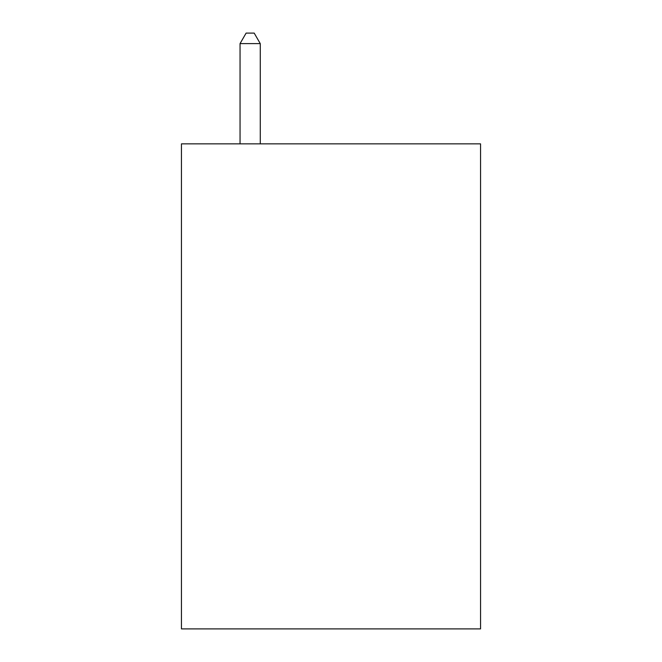 <?xml version="1.0" encoding="UTF-8"?>
<svg xmlns="http://www.w3.org/2000/svg" width="662" height="662" viewBox="0 0 662 662"><rect width="100%" height="100%" fill="white"/><g stroke="black" fill="none" stroke-linecap="round" stroke-linejoin="round"><path stroke-width="0.99" d="M480.554 143.853L480.554 628.9L181.446 628.9L181.446 143.853L480.554 143.853M260.265 143.853L260.265 43.609L240.049 43.609L240.049 143.853M240.049 43.609L246.115 33.1L254.2 33.1L260.265 43.609"/></g></svg>
